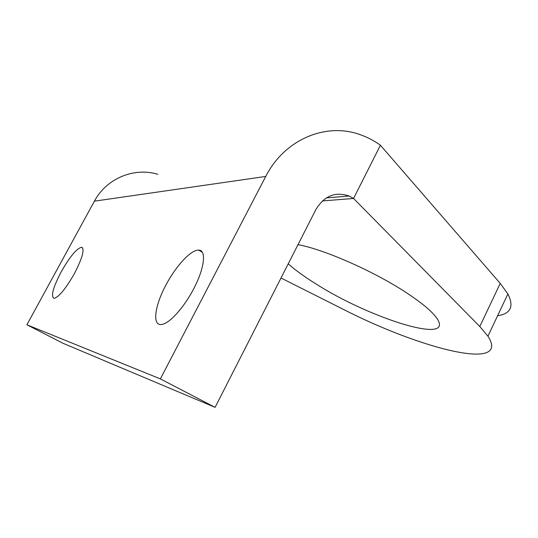 <?xml version="1.0" encoding="UTF-8"?>
<svg xmlns="http://www.w3.org/2000/svg" width="538" height="538" viewBox="0 0 538 538"><rect width="100%" height="100%" fill="white"/><g stroke="black" fill="none" stroke-linecap="round" stroke-linejoin="round"><path stroke-width="0.81" d="M74.426 273.546C82.556 257.682 84.917 248.919 81.52 247.245C76.551 248.596 69.772 256.794 61.191 271.845C52.926 287.803 50.579 296.64 54.15 298.361C59.059 296.895 65.818 288.624 74.426 273.546M193.64 288.879C204.575 268.274 206.599 250.022 198.744 250.136C191.158 249.417 175.744 266.162 165.798 285.301C154.749 305.833 152.059 325.692 161.4 324.468C168.885 324.165 183.841 307.897 193.64 288.879M288.22 263.862C295.396 270.224 304.817 277.016 316.485 284.239C369.64 318.16 454.422 345.154 437.246 318.832C432.586 311.825 421.94 302.881 405.309 292.006C373.042 270.883 323.298 249.134 298.005 244.662M215.092 407.353L160.364 378.893L26.9 324.777L62.865 343.217L215.092 407.353L315.9 209.544C324.179 195.879 335.235 191.367 349.075 196.007L353.567 198.461L479.788 326.512L500.232 283.391L380.42 145.233L353.567 198.461L322.383 200.936M281.004 278.011L341.838 308.597C419.479 348.604 511.45 372.518 487.946 336.183L479.788 326.512M497.583 315.772C510.77 313.721 514.207 306.452 507.879 293.956L500.232 283.391M160.364 378.893L265.745 176.444C284.501 139.396 325.82 122.247 359.875 134.567C367.185 137.069 374.038 140.626 380.42 145.233M26.9 324.777L94.419 201.165C106.551 178.3 134.15 167.083 157.836 174.299M265.745 176.444L94.419 201.165M82.657 247.89L81.52 247.245M202.288 252.261L198.744 250.136M349.075 196.007L326.304 197.93M507.879 293.956L487.946 336.183"/></g></svg>
